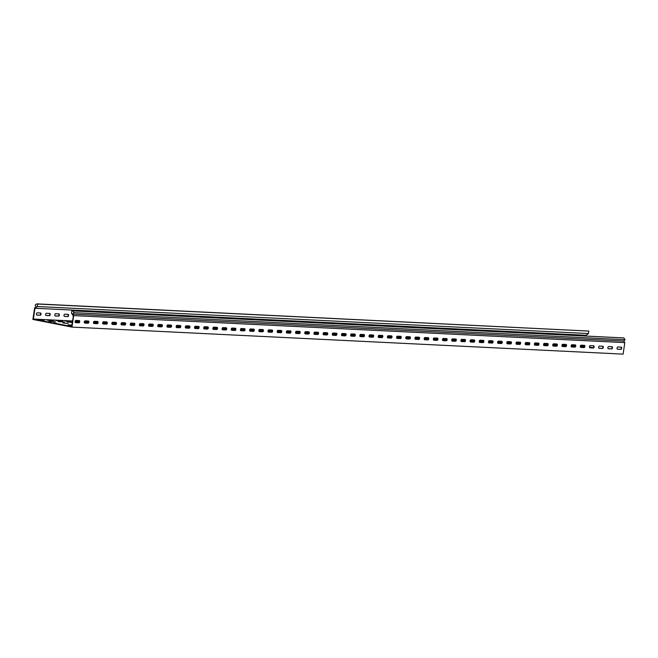 <?xml version="1.0" encoding="UTF-8"?>
<svg xmlns="http://www.w3.org/2000/svg" width="658" height="658" viewBox="0 0 658 658"><rect width="100%" height="100%" fill="white"/><g stroke="black" fill="none" stroke-linecap="round" stroke-linejoin="round"><path stroke-width="0.99" d="M68.218 323.571L62.946 322.979L68.218 323.571M253.445 331.089L251.693 331.213M244.266 330.637L242.506 330.76M271.82 331.986L270.06 332.109M262.632 331.542L260.881 331.665M216.704 329.288L214.952 329.411M207.525 328.836L205.765 328.959M235.079 330.184L233.319 330.308M225.891 329.74L224.139 329.864M326.927 334.692L325.175 334.815M317.748 334.239L315.988 334.363M345.302 335.596L343.542 335.72M336.115 335.144L334.363 335.267M290.186 332.89L288.434 333.014M281.007 332.438L279.247 332.561M308.561 333.795L306.801 333.91M299.374 333.343L297.622 333.466M106.489 323.884L104.729 324.007M97.302 323.432L95.542 323.555M124.856 324.781L123.095 324.904M115.668 324.328L113.916 324.452M72.306 322.239L66.886 321.959L72.273 322.469M58.175 321.647L64.525 322.066L58.175 321.647M71.887 325.052L68.062 324.887L71.854 325.315M88.114 322.979L86.354 323.103M78.927 322.527L77.175 322.65M179.963 327.487L178.211 327.61M170.784 327.034L169.024 327.158M198.338 328.383L196.578 328.506M189.15 327.939L187.398 328.062M143.222 325.685L141.47 325.809M134.043 325.233L132.283 325.356M161.597 326.582L159.836 326.705M152.409 326.129L150.657 326.253M547.374 345.499L545.622 345.623M538.195 345.055L536.435 345.179M565.748 346.404L563.988 346.527M556.561 345.952L554.809 346.075M510.633 343.698L508.881 343.821M501.454 343.254L499.693 343.377M529.007 344.603L527.247 344.726M519.82 344.15L518.068 344.274M574.936 346.856L573.176 346.98M584.115 347.309L582.363 347.432M400.409 338.294L398.658 338.418M391.23 337.842L389.47 337.965M418.784 339.199L417.024 339.322M409.597 338.747L407.845 338.87M363.668 336.493L361.916 336.616M354.489 336.041L352.729 336.164M382.043 337.398L380.283 337.521M372.856 336.945L371.104 337.069M473.892 341.897L472.14 342.02M464.712 341.453L462.952 341.576M492.266 342.802L490.506 342.925M483.079 342.349L481.327 342.473M437.151 340.096L435.399 340.219M427.971 339.643L426.211 339.767M455.525 341L453.765 341.124M446.338 340.548L444.586 340.671M48.988 321.194L55.338 321.614L48.988 321.194M240.45 329.691L244.62 329.971M231.271 329.239L235.432 329.518M258.824 330.596L262.994 330.867M249.637 330.143L253.807 330.415M203.709 327.89L207.879 328.169M194.529 327.437L198.691 327.717M222.083 328.794L226.253 329.066M212.896 328.342L217.066 328.613M313.932 333.293L318.102 333.573M304.753 332.841L308.915 333.121M332.306 334.198L336.477 334.47M323.119 333.746L327.289 334.025M277.191 331.492L281.361 331.772M268.012 331.04L272.173 331.319M295.565 332.397L299.735 332.668M286.378 331.945L290.548 332.216M93.485 322.486L97.655 322.757M84.306 322.033L88.468 322.313M111.86 323.382L116.03 323.662M102.673 322.938L106.843 323.21M56.251 320.594L62.6 321.014L56.251 320.594M47.063 320.142L53.421 320.569L47.063 320.142M71.747 325.998L69.978 325.932L71.664 326.549L33.361 319.056L34.956 308.248L586.072 335.276L585.974 335.934M75.119 321.581L79.289 321.861M65.438 321.046L71.788 321.466L65.438 321.046M166.968 326.088L171.138 326.368M157.788 325.636L161.95 325.916M185.342 326.985L189.512 327.265M176.155 326.541L180.325 326.812M130.226 324.287L134.397 324.559M121.047 323.835L125.209 324.114M148.601 325.184L152.771 325.463M139.414 324.739L143.584 325.011M534.378 344.109L538.548 344.381M525.199 343.657L529.361 343.928M552.753 345.006L556.923 345.286M543.566 344.553L547.736 344.833M497.637 342.308L501.807 342.579M488.458 341.856L492.62 342.127M516.012 343.205L520.182 343.484M506.825 342.752L510.995 343.032M580.307 346.355L584.477 346.634M561.94 345.458L566.102 345.738M571.119 345.911L575.289 346.182M387.414 336.896L391.584 337.176M378.235 336.452L382.397 336.723M405.789 337.801L409.959 338.072M396.601 337.348L400.771 337.628M350.673 335.095L354.843 335.374M341.494 334.651L345.656 334.922M369.048 335.999L373.218 336.271M359.86 335.547L364.03 335.827M460.896 340.507L465.066 340.778M451.717 340.054L455.879 340.326M479.271 341.403L483.441 341.683M470.083 340.951L474.254 341.231M424.155 338.697L428.325 338.977M414.976 338.253L419.138 338.525M442.53 339.602L446.7 339.882M433.342 339.15L437.512 339.429M37.884 319.698L44.234 320.117L37.884 319.698M621.654 348.288A1.127 0.642 101.1 0 0 621.226 347.153A1.127 0.642 101.1 0 0 621.177 347.144L617.87 346.988A1.127 0.642 101.1 0 0 617.064 348.016A1.127 0.642 101.1 0 0 617.484 349.201A1.127 0.642 101.1 0 0 617.541 349.209L620.848 349.373A1.127 0.642 101.1 0 0 621.654 348.288M620.979 347.136A1.127 0.642 -78.9 0 1 621.259 348.214A1.127 0.642 -78.9 0 1 620.453 349.299L617.344 349.143M612.466 347.843A1.127 0.642 101.1 0 0 612.039 346.7A1.127 0.642 101.1 0 0 611.989 346.692L608.683 346.536A1.127 0.642 101.1 0 0 607.885 347.572A1.127 0.642 101.1 0 0 608.305 348.756A1.127 0.642 101.1 0 0 608.354 348.756L611.66 348.921A1.127 0.642 101.1 0 0 612.466 347.843M611.792 346.684A1.127 0.642 -78.9 0 1 612.08 347.761A1.127 0.642 -78.9 0 1 611.266 348.847L608.156 348.691M603.279 347.391A1.127 0.642 101.1 0 0 602.86 346.248A1.127 0.642 101.1 0 0 602.802 346.248L599.496 346.083A1.127 0.642 101.1 0 0 598.698 347.12A1.127 0.642 101.1 0 0 599.117 348.304A1.127 0.642 101.1 0 0 599.167 348.312L602.473 348.469A1.127 0.642 101.1 0 0 603.279 347.391M602.605 346.24A1.127 0.642 -78.9 0 1 602.893 347.317A1.127 0.642 -78.9 0 1 602.086 348.395L598.977 348.246M594.1 346.939A1.127 0.642 101.1 0 0 593.672 345.804A1.127 0.642 101.1 0 0 593.615 345.795L590.308 345.631A1.127 0.642 101.1 0 0 589.51 346.667A1.127 0.642 101.1 0 0 589.93 347.852A1.127 0.642 101.1 0 0 589.979 347.86L593.286 348.024A1.127 0.642 101.1 0 0 594.1 346.939M593.426 345.787A1.127 0.642 -78.9 0 1 593.705 346.865A1.127 0.642 -78.9 0 1 592.899 347.942L589.79 347.794M584.913 346.486A1.127 0.642 101.1 0 0 584.485 345.351A1.127 0.642 101.1 0 0 584.436 345.343L581.129 345.179A1.127 0.642 101.1 0 0 580.323 346.215A1.127 0.642 101.1 0 0 580.743 347.399A1.127 0.642 101.1 0 0 580.8 347.408L584.107 347.572A1.127 0.642 101.1 0 0 584.913 346.486M584.238 345.335A1.127 0.642 -78.9 0 1 584.518 346.412L580.34 346.166M575.725 346.042A1.127 0.642 101.1 0 0 575.298 344.899A1.127 0.642 101.1 0 0 575.248 344.891L571.942 344.734A1.127 0.642 101.1 0 0 571.144 345.771A1.127 0.642 101.1 0 0 571.563 346.955A1.127 0.642 101.1 0 0 571.613 346.955L574.919 347.12A1.127 0.642 101.1 0 0 575.725 346.042M575.051 344.882A1.127 0.642 -78.9 0 1 575.339 345.96L571.152 345.713M566.538 345.59A1.127 0.642 101.1 0 0 566.119 344.447A1.127 0.642 101.1 0 0 566.061 344.447L562.755 344.282A1.127 0.642 101.1 0 0 561.957 345.318A1.127 0.642 101.1 0 0 562.376 346.503A1.127 0.642 101.1 0 0 562.425 346.511L565.732 346.667A1.127 0.642 101.1 0 0 566.538 345.59M565.864 344.43A1.127 0.642 -78.9 0 1 566.151 345.516A1.127 0.642 -78.9 0 1 565.345 346.593L562.236 346.437M557.359 345.137A1.127 0.642 101.1 0 0 556.931 344.002A1.127 0.642 101.1 0 0 556.874 343.994L553.567 343.83A1.127 0.642 101.1 0 0 552.769 344.866A1.127 0.642 101.1 0 0 553.189 346.05A1.127 0.642 101.1 0 0 553.238 346.059L556.545 346.223A1.127 0.642 101.1 0 0 557.359 345.137M556.684 343.986A1.127 0.642 -78.9 0 1 556.964 345.063A1.127 0.642 -78.9 0 1 556.158 346.141L553.049 345.993M548.172 344.685A1.127 0.642 101.1 0 0 547.744 343.55A1.127 0.642 101.1 0 0 547.695 343.542L544.388 343.377A1.127 0.642 101.1 0 0 543.582 344.414A1.127 0.642 101.1 0 0 544.001 345.598A1.127 0.642 101.1 0 0 544.059 345.606L547.366 345.771A1.127 0.642 101.1 0 0 548.172 344.685M547.497 343.534A1.127 0.642 -78.9 0 1 547.777 344.611A1.127 0.642 -78.9 0 1 546.971 345.697L543.862 345.54M538.984 344.241A1.127 0.642 101.1 0 0 538.557 343.098A1.127 0.642 101.1 0 0 538.507 343.089L535.201 342.933A1.127 0.642 101.1 0 0 534.403 343.969A1.127 0.642 101.1 0 0 534.822 345.154A1.127 0.642 101.1 0 0 534.872 345.154L538.178 345.318A1.127 0.642 101.1 0 0 538.984 344.241M538.31 343.081A1.127 0.642 -78.9 0 1 538.598 344.159A1.127 0.642 -78.9 0 1 537.783 345.244L534.674 345.088M529.797 343.789A1.127 0.642 101.1 0 0 529.377 342.645A1.127 0.642 101.1 0 0 529.32 342.645L526.013 342.481A1.127 0.642 101.1 0 0 525.216 343.517A1.127 0.642 101.1 0 0 525.635 344.702A1.127 0.642 101.1 0 0 525.684 344.71L528.991 344.866A1.127 0.642 101.1 0 0 529.797 343.789M529.122 342.629A1.127 0.642 -78.9 0 1 529.41 343.706A1.127 0.642 -78.9 0 1 528.604 344.792L525.495 344.636M520.618 343.336A1.127 0.642 101.1 0 0 520.19 342.201A1.127 0.642 101.1 0 0 520.133 342.193L516.826 342.028A1.127 0.642 101.1 0 0 516.028 343.065A1.127 0.642 101.1 0 0 516.448 344.249A1.127 0.642 101.1 0 0 516.497 344.257L519.804 344.422A1.127 0.642 101.1 0 0 520.618 343.336M519.943 342.185A1.127 0.642 -78.9 0 1 520.223 343.262A1.127 0.642 -78.9 0 1 519.417 344.34L516.308 344.192M511.43 342.884A1.127 0.642 101.1 0 0 511.003 341.749A1.127 0.642 101.1 0 0 510.953 341.741L507.647 341.576A1.127 0.642 101.1 0 0 506.841 342.612A1.127 0.642 101.1 0 0 507.26 343.797A1.127 0.642 101.1 0 0 507.318 343.805L510.624 343.969A1.127 0.642 101.1 0 0 511.43 342.884M510.756 341.732A1.127 0.642 -78.9 0 1 511.036 342.81A1.127 0.642 -78.9 0 1 510.23 343.887L507.121 343.739M502.243 342.431A1.127 0.642 101.1 0 0 501.815 341.296A1.127 0.642 101.1 0 0 501.766 341.288L498.46 341.132A1.127 0.642 101.1 0 0 497.662 342.168A1.127 0.642 101.1 0 0 498.081 343.344A1.127 0.642 101.1 0 0 498.131 343.353L501.437 343.517A1.127 0.642 101.1 0 0 502.243 342.431M501.569 341.28A1.127 0.642 -78.9 0 1 501.857 342.357A1.127 0.642 -78.9 0 1 501.042 343.443L497.933 343.287M493.056 341.987A1.127 0.642 101.1 0 0 492.636 340.844A1.127 0.642 101.1 0 0 492.579 340.836L489.272 340.68A1.127 0.642 101.1 0 0 488.475 341.716A1.127 0.642 101.1 0 0 488.894 342.9A1.127 0.642 101.1 0 0 488.943 342.9L492.25 343.065A1.127 0.642 101.1 0 0 493.056 341.987M492.381 340.828A1.127 0.642 -78.9 0 1 492.669 341.905A1.127 0.642 -78.9 0 1 491.863 342.991L488.754 342.834M483.877 341.535A1.127 0.642 101.1 0 0 483.449 340.392A1.127 0.642 101.1 0 0 483.391 340.392L480.085 340.227A1.127 0.642 101.1 0 0 479.287 341.263A1.127 0.642 101.1 0 0 479.707 342.448A1.127 0.642 101.1 0 0 479.756 342.456L483.071 342.612A1.127 0.642 101.1 0 0 483.877 341.535M483.202 340.383A1.127 0.642 -78.9 0 1 483.482 341.461A1.127 0.642 -78.9 0 1 482.676 342.538L479.567 342.39M474.689 341.083A1.127 0.642 101.1 0 0 474.262 339.947A1.127 0.642 101.1 0 0 474.212 339.939L470.906 339.775A1.127 0.642 101.1 0 0 470.1 340.811A1.127 0.642 101.1 0 0 470.519 341.995A1.127 0.642 101.1 0 0 470.577 342.004L473.883 342.168A1.127 0.642 101.1 0 0 474.689 341.083M474.015 339.931A1.127 0.642 -78.9 0 1 474.295 341.009A1.127 0.642 -78.9 0 1 473.489 342.086L470.38 341.938M465.502 340.63A1.127 0.642 101.1 0 0 465.074 339.495A1.127 0.642 101.1 0 0 465.025 339.487L461.719 339.322A1.127 0.642 101.1 0 0 460.921 340.359A1.127 0.642 101.1 0 0 461.34 341.543A1.127 0.642 101.1 0 0 461.39 341.551L464.696 341.716A1.127 0.642 101.1 0 0 465.502 340.63M464.828 339.479A1.127 0.642 -78.9 0 1 465.116 340.556A1.127 0.642 -78.9 0 1 464.301 341.642L461.192 341.486M456.315 340.186A1.127 0.642 101.1 0 0 455.895 339.043A1.127 0.642 101.1 0 0 455.838 339.034L452.531 338.878A1.127 0.642 101.1 0 0 451.733 339.915A1.127 0.642 101.1 0 0 452.153 341.099A1.127 0.642 101.1 0 0 452.202 341.099L455.509 341.263A1.127 0.642 101.1 0 0 456.315 340.186M455.64 339.026A1.127 0.642 -78.9 0 1 455.928 340.104A1.127 0.642 -78.9 0 1 455.122 341.189L452.013 341.033M447.136 339.734A1.127 0.642 101.1 0 0 446.708 338.59A1.127 0.642 101.1 0 0 446.65 338.59L443.344 338.426A1.127 0.642 101.1 0 0 442.546 339.462A1.127 0.642 101.1 0 0 442.966 340.647A1.127 0.642 101.1 0 0 443.015 340.655L446.33 340.811A1.127 0.642 101.1 0 0 447.136 339.734M446.461 338.574A1.127 0.642 -78.9 0 1 446.741 339.66A1.127 0.642 -78.9 0 1 445.935 340.737L442.826 340.589M437.948 339.281A1.127 0.642 101.1 0 0 437.521 338.146A1.127 0.642 101.1 0 0 437.471 338.138L434.165 337.973A1.127 0.642 101.1 0 0 433.359 339.01A1.127 0.642 101.1 0 0 433.778 340.194A1.127 0.642 101.1 0 0 433.836 340.202L437.142 340.367A1.127 0.642 101.1 0 0 437.948 339.281M437.274 338.13A1.127 0.642 -78.9 0 1 437.554 339.207A1.127 0.642 -78.9 0 1 436.748 340.285L433.638 340.137M428.761 338.829A1.127 0.642 101.1 0 0 428.333 337.694A1.127 0.642 101.1 0 0 428.284 337.686L424.978 337.521A1.127 0.642 101.1 0 0 424.18 338.557A1.127 0.642 101.1 0 0 424.599 339.742A1.127 0.642 101.1 0 0 424.649 339.75L427.955 339.915A1.127 0.642 101.1 0 0 428.761 338.829M428.087 337.677A1.127 0.642 -78.9 0 1 428.374 338.755L424.188 338.508M419.574 338.385A1.127 0.642 101.1 0 0 419.154 337.241A1.127 0.642 101.1 0 0 419.097 337.233L415.79 337.077A1.127 0.642 101.1 0 0 414.992 338.113A1.127 0.642 101.1 0 0 415.412 339.298A1.127 0.642 101.1 0 0 415.461 339.298L418.768 339.462A1.127 0.642 101.1 0 0 419.574 338.385M418.899 337.225A1.127 0.642 -78.9 0 1 419.187 338.302L415.001 338.056M410.395 337.932A1.127 0.642 101.1 0 0 409.967 336.789A1.127 0.642 101.1 0 0 409.909 336.789L406.603 336.625A1.127 0.642 101.1 0 0 405.805 337.661A1.127 0.642 101.1 0 0 406.225 338.845A1.127 0.642 101.1 0 0 406.274 338.854L409.589 339.01A1.127 0.642 101.1 0 0 410.395 337.932M409.72 336.773A1.127 0.642 -78.9 0 1 410 337.85L405.813 337.603M401.207 337.48A1.127 0.642 101.1 0 0 400.78 336.345A1.127 0.642 101.1 0 0 400.73 336.337L397.424 336.172A1.127 0.642 101.1 0 0 396.618 337.209A1.127 0.642 101.1 0 0 397.037 338.393A1.127 0.642 101.1 0 0 397.095 338.401L400.401 338.566A1.127 0.642 101.1 0 0 401.207 337.48M400.533 336.328A1.127 0.642 -78.9 0 1 400.812 337.406L396.634 337.159M392.02 337.028A1.127 0.642 101.1 0 0 391.592 335.893A1.127 0.642 101.1 0 0 391.543 335.884L388.236 335.72A1.127 0.642 101.1 0 0 387.439 336.756A1.127 0.642 101.1 0 0 387.858 337.941A1.127 0.642 101.1 0 0 387.907 337.949L391.214 338.113A1.127 0.642 101.1 0 0 392.02 337.028M391.346 335.876A1.127 0.642 -78.9 0 1 391.633 336.954L387.447 336.707M382.833 336.575A1.127 0.642 101.1 0 0 382.413 335.44A1.127 0.642 101.1 0 0 382.356 335.432L379.049 335.276A1.127 0.642 101.1 0 0 378.251 336.312A1.127 0.642 101.1 0 0 378.671 337.496A1.127 0.642 101.1 0 0 378.72 337.496L382.027 337.661A1.127 0.642 101.1 0 0 382.833 336.575M382.158 335.424A1.127 0.642 -78.9 0 1 382.446 336.501L378.26 336.254M373.654 336.131A1.127 0.642 101.1 0 0 373.226 334.988A1.127 0.642 101.1 0 0 373.168 334.988L369.862 334.823A1.127 0.642 101.1 0 0 369.064 335.86A1.127 0.642 101.1 0 0 369.483 337.044A1.127 0.642 101.1 0 0 369.533 337.052L372.847 337.209A1.127 0.642 101.1 0 0 373.654 336.131M372.979 334.971A1.127 0.642 -78.9 0 1 373.259 336.049L369.072 335.802M364.466 335.679A1.127 0.642 101.1 0 0 364.038 334.544A1.127 0.642 101.1 0 0 363.989 334.535L360.683 334.371A1.127 0.642 101.1 0 0 359.877 335.407A1.127 0.642 101.1 0 0 360.296 336.592A1.127 0.642 101.1 0 0 360.354 336.6L363.66 336.756A1.127 0.642 101.1 0 0 364.466 335.679M363.792 334.527A1.127 0.642 -78.9 0 1 364.071 335.605A1.127 0.642 -78.9 0 1 363.265 336.682L360.156 336.534M355.279 335.226A1.127 0.642 101.1 0 0 354.851 334.091A1.127 0.642 101.1 0 0 354.802 334.083L351.495 333.919A1.127 0.642 101.1 0 0 350.698 334.955A1.127 0.642 101.1 0 0 351.117 336.139A1.127 0.642 101.1 0 0 351.166 336.148L354.473 336.312A1.127 0.642 101.1 0 0 355.279 335.226M354.604 334.075A1.127 0.642 -78.9 0 1 354.892 335.152A1.127 0.642 -78.9 0 1 354.086 336.23L350.969 336.082M346.092 334.774A1.127 0.642 101.1 0 0 345.672 333.639A1.127 0.642 101.1 0 0 345.615 333.631L342.308 333.466A1.127 0.642 101.1 0 0 341.51 334.503A1.127 0.642 101.1 0 0 341.93 335.687A1.127 0.642 101.1 0 0 341.979 335.695L345.286 335.86A1.127 0.642 101.1 0 0 346.092 334.774M345.417 333.622A1.127 0.642 -78.9 0 1 345.705 334.7A1.127 0.642 -78.9 0 1 344.899 335.786L341.79 335.629M336.912 334.33A1.127 0.642 101.1 0 0 336.485 333.187A1.127 0.642 101.1 0 0 336.435 333.178L333.121 333.022A1.127 0.642 101.1 0 0 332.323 334.058A1.127 0.642 101.1 0 0 332.742 335.243A1.127 0.642 101.1 0 0 332.792 335.243L336.106 335.407A1.127 0.642 101.1 0 0 336.912 334.33M336.238 333.17A1.127 0.642 -78.9 0 1 336.518 334.248A1.127 0.642 -78.9 0 1 335.712 335.333L332.603 335.177M327.725 333.877A1.127 0.642 101.1 0 0 327.297 332.734A1.127 0.642 101.1 0 0 327.248 332.734L323.942 332.57A1.127 0.642 101.1 0 0 323.136 333.606A1.127 0.642 101.1 0 0 323.555 334.79A1.127 0.642 101.1 0 0 323.613 334.799L326.919 334.955A1.127 0.642 101.1 0 0 327.725 333.877M327.051 332.718A1.127 0.642 -78.9 0 1 327.33 333.803A1.127 0.642 -78.9 0 1 326.524 334.881L323.415 334.733M318.538 333.425A1.127 0.642 101.1 0 0 318.11 332.29A1.127 0.642 101.1 0 0 318.061 332.282L314.754 332.117A1.127 0.642 101.1 0 0 313.956 333.154A1.127 0.642 101.1 0 0 314.376 334.338A1.127 0.642 101.1 0 0 314.425 334.346L317.732 334.511A1.127 0.642 101.1 0 0 318.538 333.425M317.863 332.274A1.127 0.642 -78.9 0 1 318.151 333.351A1.127 0.642 -78.9 0 1 317.345 334.429L314.228 334.28M309.35 332.973A1.127 0.642 101.1 0 0 308.931 331.838A1.127 0.642 101.1 0 0 308.873 331.829L305.567 331.665A1.127 0.642 101.1 0 0 304.769 332.701A1.127 0.642 101.1 0 0 305.189 333.886A1.127 0.642 101.1 0 0 305.238 333.894L308.544 334.058A1.127 0.642 101.1 0 0 309.35 332.973M308.676 331.821A1.127 0.642 -78.9 0 1 308.964 332.899A1.127 0.642 -78.9 0 1 308.158 333.984L305.049 333.828M300.171 332.529A1.127 0.642 101.1 0 0 299.744 331.385A1.127 0.642 101.1 0 0 299.694 331.377L296.38 331.221A1.127 0.642 101.1 0 0 295.582 332.257A1.127 0.642 101.1 0 0 296.001 333.441A1.127 0.642 101.1 0 0 296.059 333.441L299.365 333.606A1.127 0.642 101.1 0 0 300.171 332.529M299.497 331.369A1.127 0.642 -78.9 0 1 299.777 332.446A1.127 0.642 -78.9 0 1 298.971 333.532L295.861 333.376M290.984 332.076A1.127 0.642 101.1 0 0 290.556 330.933A1.127 0.642 101.1 0 0 290.507 330.933L287.201 330.768A1.127 0.642 101.1 0 0 286.394 331.805A1.127 0.642 101.1 0 0 286.814 332.989A1.127 0.642 101.1 0 0 286.872 332.997L290.178 333.154A1.127 0.642 101.1 0 0 290.984 332.076M290.31 330.916A1.127 0.642 -78.9 0 1 290.589 331.994A1.127 0.642 -78.9 0 1 289.783 333.08L286.674 332.923M281.797 331.624A1.127 0.642 101.1 0 0 281.369 330.489A1.127 0.642 101.1 0 0 281.32 330.481L278.013 330.316A1.127 0.642 101.1 0 0 277.215 331.352A1.127 0.642 101.1 0 0 277.635 332.537A1.127 0.642 101.1 0 0 277.684 332.545L280.991 332.709A1.127 0.642 101.1 0 0 281.797 331.624M281.122 330.472A1.127 0.642 -78.9 0 1 281.41 331.55A1.127 0.642 -78.9 0 1 280.604 332.627L277.487 332.479M272.609 331.171A1.127 0.642 101.1 0 0 272.19 330.036A1.127 0.642 101.1 0 0 272.132 330.028L268.826 329.864A1.127 0.642 101.1 0 0 268.028 330.9A1.127 0.642 101.1 0 0 268.448 332.084A1.127 0.642 101.1 0 0 268.497 332.093L271.803 332.257A1.127 0.642 101.1 0 0 272.609 331.171M271.935 330.02A1.127 0.642 -78.9 0 1 272.223 331.097A1.127 0.642 -78.9 0 1 271.417 332.175L268.308 332.027M263.43 330.719A1.127 0.642 101.1 0 0 263.003 329.584A1.127 0.642 101.1 0 0 262.953 329.576L259.639 329.419A1.127 0.642 101.1 0 0 258.841 330.456A1.127 0.642 101.1 0 0 259.26 331.64A1.127 0.642 101.1 0 0 259.318 331.64L262.624 331.805A1.127 0.642 101.1 0 0 263.43 330.719M262.756 329.568A1.127 0.642 -78.9 0 1 263.036 330.645A1.127 0.642 -78.9 0 1 262.229 331.731L259.12 331.574M254.243 330.275A1.127 0.642 101.1 0 0 253.815 329.132A1.127 0.642 101.1 0 0 253.766 329.132L250.459 328.967A1.127 0.642 101.1 0 0 249.653 330.003A1.127 0.642 101.1 0 0 250.073 331.188A1.127 0.642 101.1 0 0 250.13 331.196L253.437 331.352A1.127 0.642 101.1 0 0 254.243 330.275M253.569 329.115A1.127 0.642 -78.9 0 1 253.848 330.193A1.127 0.642 -78.9 0 1 253.042 331.278L249.933 331.122M245.056 329.822A1.127 0.642 101.1 0 0 244.628 328.687A1.127 0.642 101.1 0 0 244.579 328.679L241.272 328.515A1.127 0.642 101.1 0 0 240.474 329.551A1.127 0.642 101.1 0 0 240.894 330.735A1.127 0.642 101.1 0 0 240.943 330.744L244.25 330.9A1.127 0.642 101.1 0 0 245.056 329.822M244.381 328.671A1.127 0.642 -78.9 0 1 244.669 329.748A1.127 0.642 -78.9 0 1 243.863 330.826L240.746 330.678M235.868 329.37A1.127 0.642 101.1 0 0 235.449 328.235A1.127 0.642 101.1 0 0 235.391 328.227L232.085 328.062A1.127 0.642 101.1 0 0 231.287 329.099A1.127 0.642 101.1 0 0 231.706 330.283A1.127 0.642 101.1 0 0 231.756 330.291L235.062 330.456A1.127 0.642 101.1 0 0 235.868 329.37M235.194 328.219A1.127 0.642 -78.9 0 1 235.482 329.296A1.127 0.642 -78.9 0 1 234.676 330.374L231.567 330.226M226.689 328.918A1.127 0.642 101.1 0 0 226.262 327.783A1.127 0.642 101.1 0 0 226.212 327.774L222.898 327.618A1.127 0.642 101.1 0 0 222.1 328.646A1.127 0.642 101.1 0 0 222.519 329.831A1.127 0.642 101.1 0 0 222.577 329.839L225.883 330.003A1.127 0.642 101.1 0 0 226.689 328.918M226.015 327.766A1.127 0.642 -78.9 0 1 226.294 328.844L222.108 328.597M217.502 328.474A1.127 0.642 101.1 0 0 217.074 327.33A1.127 0.642 101.1 0 0 217.025 327.322L213.718 327.166A1.127 0.642 101.1 0 0 212.912 328.202A1.127 0.642 101.1 0 0 213.332 329.387A1.127 0.642 101.1 0 0 213.389 329.387L216.696 329.551A1.127 0.642 101.1 0 0 217.502 328.474M216.827 327.314A1.127 0.642 -78.9 0 1 217.107 328.391L212.929 328.145M208.315 328.021A1.127 0.642 101.1 0 0 207.887 326.878A1.127 0.642 101.1 0 0 207.838 326.878L204.531 326.713A1.127 0.642 101.1 0 0 203.733 327.75A1.127 0.642 101.1 0 0 204.153 328.934A1.127 0.642 101.1 0 0 204.202 328.942L207.509 329.099A1.127 0.642 101.1 0 0 208.315 328.021M207.64 326.87A1.127 0.642 -78.9 0 1 207.928 327.947L203.741 327.692M199.127 327.569A1.127 0.642 101.1 0 0 198.708 326.434A1.127 0.642 101.1 0 0 198.65 326.426L195.344 326.261A1.127 0.642 101.1 0 0 194.546 327.297A1.127 0.642 101.1 0 0 194.965 328.482A1.127 0.642 101.1 0 0 195.015 328.49L198.321 328.655A1.127 0.642 101.1 0 0 199.127 327.569M198.453 326.417A1.127 0.642 -78.9 0 1 198.741 327.495L194.554 327.248M189.948 327.116A1.127 0.642 101.1 0 0 189.52 325.981A1.127 0.642 101.1 0 0 189.471 325.973L186.156 325.809A1.127 0.642 101.1 0 0 185.359 326.845A1.127 0.642 101.1 0 0 185.778 328.029A1.127 0.642 101.1 0 0 185.836 328.038L189.142 328.202A1.127 0.642 101.1 0 0 189.948 327.116M189.274 325.965A1.127 0.642 -78.9 0 1 189.553 327.042L185.367 326.796M180.761 326.672A1.127 0.642 101.1 0 0 180.333 325.529A1.127 0.642 101.1 0 0 180.284 325.521L176.977 325.365A1.127 0.642 101.1 0 0 176.171 326.401A1.127 0.642 101.1 0 0 176.591 327.585A1.127 0.642 101.1 0 0 176.648 327.585L179.955 327.75A1.127 0.642 101.1 0 0 180.761 326.672M180.086 325.513A1.127 0.642 -78.9 0 1 180.366 326.59L176.188 326.343M171.573 326.22A1.127 0.642 101.1 0 0 171.146 325.077A1.127 0.642 101.1 0 0 171.096 325.077L167.79 324.912A1.127 0.642 101.1 0 0 166.992 325.949A1.127 0.642 101.1 0 0 167.412 327.133A1.127 0.642 101.1 0 0 167.461 327.141L170.767 327.297A1.127 0.642 101.1 0 0 171.573 326.22M170.899 325.06A1.127 0.642 -78.9 0 1 171.187 326.146A1.127 0.642 -78.9 0 1 170.381 327.223L167.264 327.067M162.386 325.768A1.127 0.642 101.1 0 0 161.967 324.633A1.127 0.642 101.1 0 0 161.909 324.624L158.603 324.46A1.127 0.642 101.1 0 0 157.805 325.496A1.127 0.642 101.1 0 0 158.224 326.681A1.127 0.642 101.1 0 0 158.274 326.689L161.58 326.853A1.127 0.642 101.1 0 0 162.386 325.768M161.712 324.616A1.127 0.642 -78.9 0 1 162 325.694A1.127 0.642 -78.9 0 1 161.194 326.771L158.084 326.623M98.091 322.617A1.127 0.642 101.1 0 0 97.664 321.474A1.127 0.642 101.1 0 0 97.614 321.466L94.308 321.31A1.127 0.642 101.1 0 0 93.51 322.346A1.127 0.642 101.1 0 0 93.93 323.53A1.127 0.642 101.1 0 0 93.979 323.53L97.285 323.695A1.127 0.642 101.1 0 0 98.091 322.617M97.417 321.458A1.127 0.642 -78.9 0 1 97.705 322.535A1.127 0.642 -78.9 0 1 96.899 323.621L93.781 323.465M107.279 323.062A1.127 0.642 101.1 0 0 106.851 321.926A1.127 0.642 101.1 0 0 106.802 321.918L103.495 321.762A1.127 0.642 101.1 0 0 102.689 322.798A1.127 0.642 101.1 0 0 103.109 323.975A1.127 0.642 101.1 0 0 103.166 323.983L106.473 324.147A1.127 0.642 101.1 0 0 107.279 323.062M106.604 321.91A1.127 0.642 -78.9 0 1 106.884 322.988A1.127 0.642 -78.9 0 1 106.078 324.073L102.969 323.917M116.466 323.514A1.127 0.642 101.1 0 0 116.038 322.379A1.127 0.642 101.1 0 0 115.989 322.371L112.683 322.206A1.127 0.642 101.1 0 0 111.876 323.243A1.127 0.642 101.1 0 0 112.296 324.427A1.127 0.642 101.1 0 0 112.353 324.435L115.66 324.6A1.127 0.642 101.1 0 0 116.466 323.514M115.792 322.362A1.127 0.642 -78.9 0 1 116.071 323.44A1.127 0.642 -78.9 0 1 115.265 324.517L112.156 324.369M125.645 323.966A1.127 0.642 101.1 0 0 125.226 322.831A1.127 0.642 101.1 0 0 125.168 322.823L121.862 322.659A1.127 0.642 101.1 0 0 121.064 323.695A1.127 0.642 101.1 0 0 121.483 324.879A1.127 0.642 101.1 0 0 121.533 324.887L124.839 325.044A1.127 0.642 101.1 0 0 125.645 323.966M124.971 322.815A1.127 0.642 -78.9 0 1 125.259 323.892A1.127 0.642 -78.9 0 1 124.452 324.97L121.343 324.822M134.832 324.419A1.127 0.642 101.1 0 0 134.405 323.275A1.127 0.642 101.1 0 0 134.355 323.275L131.049 323.111A1.127 0.642 101.1 0 0 130.251 324.147A1.127 0.642 101.1 0 0 130.671 325.332A1.127 0.642 101.1 0 0 130.72 325.34L134.026 325.496A1.127 0.642 101.1 0 0 134.832 324.419M134.158 323.259A1.127 0.642 -78.9 0 1 134.446 324.336A1.127 0.642 -78.9 0 1 133.64 325.422L130.523 325.266M79.725 321.713A1.127 0.642 101.1 0 0 79.297 320.578A1.127 0.642 101.1 0 0 79.248 320.569L75.941 320.405A1.127 0.642 101.1 0 0 75.135 321.441A1.127 0.642 101.1 0 0 75.555 322.626A1.127 0.642 101.1 0 0 75.612 322.634L78.919 322.798A1.127 0.642 101.1 0 0 79.725 321.713M79.05 320.561A1.127 0.642 -78.9 0 1 79.33 321.639A1.127 0.642 -78.9 0 1 78.524 322.716L75.415 322.568M144.02 324.871A1.127 0.642 101.1 0 0 143.592 323.728A1.127 0.642 101.1 0 0 143.543 323.72L140.236 323.563A1.127 0.642 101.1 0 0 139.43 324.6A1.127 0.642 101.1 0 0 139.85 325.784A1.127 0.642 101.1 0 0 139.907 325.784L143.214 325.949A1.127 0.642 101.1 0 0 144.02 324.871M143.345 323.711A1.127 0.642 -78.9 0 1 143.625 324.789A1.127 0.642 -78.9 0 1 142.819 325.875L139.71 325.718M153.207 325.315A1.127 0.642 101.1 0 0 152.779 324.18A1.127 0.642 101.1 0 0 152.73 324.172L149.424 324.007A1.127 0.642 101.1 0 0 148.618 325.044A1.127 0.642 101.1 0 0 149.037 326.228A1.127 0.642 101.1 0 0 149.095 326.236L152.401 326.401A1.127 0.642 101.1 0 0 153.207 325.315M152.533 324.164A1.127 0.642 -78.9 0 1 152.812 325.241A1.127 0.642 -78.9 0 1 152.006 326.327L148.897 326.171M88.904 322.165A1.127 0.642 101.1 0 0 88.485 321.022A1.127 0.642 101.1 0 0 88.427 321.022L85.121 320.857A1.127 0.642 101.1 0 0 84.323 321.894A1.127 0.642 101.1 0 0 84.742 323.078A1.127 0.642 101.1 0 0 84.792 323.086L88.098 323.243A1.127 0.642 101.1 0 0 88.904 322.165M88.23 321.014A1.127 0.642 -78.9 0 1 88.517 322.091A1.127 0.642 -78.9 0 1 87.711 323.168L84.602 323.02M59.393 315.042A1.127 0.642 101.1 0 0 58.973 313.907A1.127 0.642 101.1 0 0 58.916 313.899L55.609 313.734A1.127 0.642 101.1 0 0 54.811 314.771A1.127 0.642 101.1 0 0 55.231 315.955A1.127 0.642 101.1 0 0 55.28 315.963L58.587 316.128A1.127 0.642 101.1 0 0 59.393 315.042M55.091 315.898L58.2 316.046A1.127 0.642 101.1 0 0 59.006 314.968A1.127 0.642 101.1 0 0 58.718 313.891M68.58 315.495A1.127 0.642 101.1 0 0 68.152 314.359A1.127 0.642 101.1 0 0 68.103 314.351L64.797 314.187A1.127 0.642 101.1 0 0 63.999 315.223A1.127 0.642 101.1 0 0 64.418 316.408A1.127 0.642 101.1 0 0 64.468 316.416L67.774 316.572A1.127 0.642 101.1 0 0 68.58 315.495M64.27 316.35L67.379 316.498A1.127 0.642 101.1 0 0 68.193 315.421A1.127 0.642 101.1 0 0 67.906 314.343M41.026 314.146A1.127 0.642 101.1 0 0 40.599 313.002A1.127 0.642 101.1 0 0 40.549 312.994L37.243 312.838A1.127 0.642 101.1 0 0 36.437 313.874A1.127 0.642 101.1 0 0 36.856 315.059A1.127 0.642 101.1 0 0 36.914 315.059L40.22 315.223A1.127 0.642 101.1 0 0 41.026 314.146M36.716 314.993L39.825 315.149A1.127 0.642 101.1 0 0 40.632 314.063A1.127 0.642 101.1 0 0 40.352 312.986M50.214 314.59A1.127 0.642 101.1 0 0 49.786 313.455A1.127 0.642 101.1 0 0 49.728 313.447L46.422 313.282A1.127 0.642 101.1 0 0 45.624 314.318A1.127 0.642 101.1 0 0 46.044 315.503A1.127 0.642 101.1 0 0 46.093 315.511L49.399 315.675A1.127 0.642 101.1 0 0 50.214 314.59M45.904 315.445L49.013 315.601A1.127 0.642 101.1 0 0 49.819 314.516A1.127 0.642 101.1 0 0 49.539 313.438M593.261 347.802L589.486 347.062M36.832 303.873L588.836 331.073L588.474 333.548L37.358 306.521L37.72 304.045L36.832 303.873L35.154 305.082L36.034 306.916L34.603 307.952L32.9 319.451L71.985 327.1L73.688 315.601L72.627 314.08L623.743 341.107L625.1 339.701L623.866 337.924L71.862 310.724L72.75 310.897L73.984 312.673L72.627 314.08M71.985 327.1L623.101 354.127L623.225 353.338L624.804 342.629L73.688 315.601M71.862 310.724L71.492 313.2L73.186 315.626A1.127 0.642 101.1 0 0 73.178 316.301M584.477 346.083L580.414 345.886M575.355 345.631L571.226 345.434M566.168 345.187L562.047 344.981M556.989 344.734L552.86 344.529M547.801 344.282L543.673 344.076M538.614 343.83L534.485 343.632M529.427 343.377L525.306 343.18M520.248 342.933L516.119 342.728M511.06 342.481L506.931 342.275M501.873 342.028L497.744 341.831M492.686 341.576L488.565 341.379M483.507 341.132L479.378 340.926M474.319 340.68L470.19 340.474M465.132 340.227L461.003 340.03M455.945 339.775L451.824 339.577M446.766 339.331L442.637 339.125M437.578 338.878L433.449 338.673M428.391 338.426L424.262 338.22M419.204 337.973L415.083 337.776M410.024 337.529L405.896 337.324M400.837 337.077L396.708 336.871M391.65 336.625L387.521 336.419M382.462 336.172L378.342 335.975M373.283 335.72L369.154 335.522M364.096 335.276L359.967 335.07M354.909 334.823L350.788 334.618M345.721 334.371L341.601 334.174M336.542 333.919L332.413 333.721M327.355 333.474L323.226 333.269M318.168 333.022L314.047 332.816M308.98 332.57L304.86 332.364M299.801 332.117L295.672 331.92M290.614 331.673L286.485 331.468M281.427 331.221L277.306 331.015M272.239 330.768L268.119 330.563M263.06 330.316L258.931 330.119M253.873 329.864L249.744 329.666M244.686 329.419L240.565 329.214M235.498 328.967L231.377 328.761M226.319 328.515L222.19 328.317M217.132 328.062L213.003 327.865M207.944 327.618L203.824 327.413M198.757 327.166L194.636 326.96M189.578 326.713L185.449 326.508M180.391 326.261L176.262 326.064M171.203 325.817L167.083 325.611M162.016 325.365L157.895 325.159M152.837 324.912L148.708 324.707M143.65 324.46L139.521 324.262M134.462 324.007L130.342 323.81M125.275 323.563L121.154 323.358M116.096 323.111L111.967 322.905M106.909 322.659L102.78 322.461M97.721 322.206L93.6 322.009M88.534 321.762L84.413 321.556M79.355 321.31L75.226 321.104M72.495 320.972L33.361 319.056M56.317 323.136L54.096 322.691L56.317 323.136M244.669 329.716L240.483 329.494M235.482 329.263L231.295 329.049M263.044 330.62L258.849 330.398M253.856 330.168L249.67 329.946M318.151 333.318L313.965 333.104M308.964 332.874L304.777 332.652M336.526 334.223L332.331 334.001M327.339 333.771L323.152 333.548M281.41 331.517L277.224 331.303M272.223 331.073L268.036 330.851M299.785 332.422L295.59 332.2M290.597 331.969L286.411 331.747M97.705 322.51L93.518 322.288M88.517 322.058L84.331 321.836M116.079 323.407L111.885 323.193M106.892 322.963L102.706 322.741M79.338 321.606L75.144 321.392M171.187 326.113L167 325.891M162 325.661L157.813 325.447M134.446 324.312L130.259 324.09M125.259 323.859L121.072 323.637M152.821 325.216L148.626 324.994M143.633 324.764L139.447 324.542M538.598 344.134L534.411 343.912M529.41 343.682L525.224 343.46M556.972 345.031L552.778 344.817M547.785 344.586L543.598 344.364M501.857 342.333L497.67 342.111M492.669 341.88L488.483 341.658M520.231 343.229L516.036 343.007M511.044 342.777L506.857 342.563M566.151 345.483L561.965 345.261M354.892 335.119L350.706 334.906M345.705 334.675L341.518 334.453M364.08 335.572L359.893 335.35M465.116 340.531L460.929 340.309M455.928 340.079L451.742 339.857M483.49 341.428L479.295 341.206M474.303 340.976L470.116 340.762M446.749 339.627L442.554 339.405M437.562 339.174L433.375 338.96M584.518 346.412A1.127 0.642 -78.9 0 1 583.712 347.498L580.603 347.342M575.339 345.96A1.127 0.642 -78.9 0 1 574.524 347.046L571.415 346.889M428.374 338.755A1.127 0.642 -78.9 0 1 427.56 339.841L424.451 339.684M419.187 338.302A1.127 0.642 -78.9 0 1 418.381 339.388L415.272 339.232M410 337.85A1.127 0.642 -78.9 0 1 409.194 338.936L406.085 338.78M400.812 337.406A1.127 0.642 -78.9 0 1 400.006 338.483L396.897 338.335M391.633 336.954A1.127 0.642 -78.9 0 1 390.819 338.031L387.71 337.883M382.446 336.501A1.127 0.642 -78.9 0 1 381.64 337.587L378.531 337.431M373.259 336.049A1.127 0.642 -78.9 0 1 372.453 337.135L369.344 336.978M226.294 328.844A1.127 0.642 -78.9 0 1 225.488 329.929L222.379 329.773M217.107 328.391A1.127 0.642 -78.9 0 1 216.301 329.477L213.192 329.321M207.928 327.947A1.127 0.642 -78.9 0 1 207.122 329.025L204.005 328.877M198.741 327.495A1.127 0.642 -78.9 0 1 197.935 328.572L194.826 328.424M189.553 327.042A1.127 0.642 -78.9 0 1 188.747 328.128L185.638 327.972M180.366 326.59A1.127 0.642 -78.9 0 1 179.56 327.676L176.451 327.519M73.49 315.314L71.714 326.228M37.358 306.521L34.956 308.248M586.072 335.276L588.474 333.548M588.836 331.073L37.72 304.045M73.984 312.673L625.1 339.701M624.804 342.629L623.743 341.107M623.866 337.924L72.75 310.897M35.063 308.174L34.866 307.755"/></g></svg>
